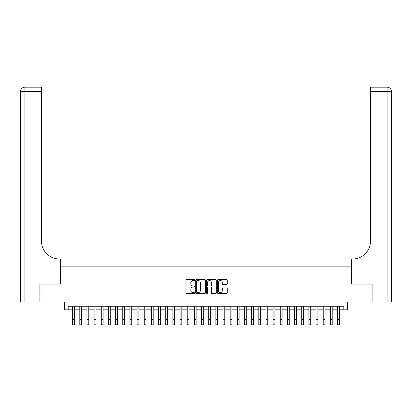 <?xml version="1.0" encoding="UTF-8"?>
<svg xmlns="http://www.w3.org/2000/svg" width="412" height="412" viewBox="0 0 412 412"><rect width="100%" height="100%" fill="white"/><g stroke="black" fill="none" stroke-linecap="round" stroke-linejoin="round"><path stroke-width="0.62" d="M194.546 280.026A0.494 0.494 0 0 0 194.052 279.537L186.585 279.537A0.7 0.7 0 0 0 185.884 280.237L185.884 292.891A0.7 0.7 0 0 0 186.585 293.591L194.052 293.591A0.494 0.494 0 0 0 194.546 293.102A0.494 0.494 0 0 0 194.052 292.608L193.089 292.608A2.251 2.251 0 0 1 190.838 290.357L190.838 289.306A2.251 2.251 0 0 1 193.089 287.056L194.052 287.056A0.494 0.494 0 0 0 194.546 286.567A0.494 0.494 0 0 0 194.052 286.072L193.089 286.072A2.251 2.251 0 0 1 190.838 283.822L190.838 282.771A2.251 2.251 0 0 1 193.089 280.521L194.052 280.521A0.494 0.494 0 0 0 194.546 280.026M226.538 284.491A0.7 0.7 0 0 0 227.244 283.791L227.244 280.237A0.7 0.7 0 0 0 226.538 279.537L218.247 279.537A0.7 0.7 0 0 0 217.541 280.237L217.541 292.891A0.7 0.7 0 0 0 218.247 293.591L226.538 293.591A0.7 0.7 0 0 0 227.244 292.891L227.244 288.601A0.7 0.7 0 0 0 226.538 287.9L222.99 287.9A0.7 0.7 0 0 0 222.284 288.601L222.284 290.728A1.88 1.88 0 0 1 220.405 292.608A1.88 1.88 0 0 1 218.525 290.728L218.525 282.4A1.88 1.88 0 0 1 220.405 280.521A1.88 1.88 0 0 1 222.284 282.4L222.284 283.791A0.7 0.7 0 0 0 222.99 284.491L226.538 284.491M68.176 309.834L68.176 306.255L343.824 306.255L343.824 309.834L347.404 309.834L347.404 301.96L371.928 301.96L371.928 284.059L351.343 284.059L351.343 266.873L60.657 266.873L60.657 284.059L40.072 284.059L40.072 301.96L64.596 301.96L64.596 309.834L72.651 309.834M205.387 280.237A0.7 0.7 0 0 0 204.682 279.537L196.39 279.537A0.7 0.7 0 0 0 195.685 280.237L195.685 292.891A0.7 0.7 0 0 0 196.39 293.591L204.682 293.591A0.7 0.7 0 0 0 205.387 292.891L205.387 280.237M207.318 279.537L215.61 279.537A0.7 0.7 0 0 1 216.315 280.237L216.315 292.891A0.7 0.7 0 0 1 215.61 293.591L212.062 293.591A0.7 0.7 0 0 1 211.361 292.891L211.361 287.761A0.7 0.7 0 0 0 210.656 287.056L208.302 287.056A0.7 0.7 0 0 0 207.597 287.761L207.597 293.102A0.494 0.494 0 0 1 207.107 293.591A0.494 0.494 0 0 1 206.613 293.102L206.613 280.237A0.7 0.7 0 0 1 207.318 279.537M74.443 309.834L79.81 309.834M81.602 309.834L86.968 309.834M88.76 309.834L94.132 309.834M95.919 309.834L101.29 309.834M103.077 309.834L108.449 309.834M110.241 309.834L115.607 309.834M117.399 309.834L122.771 309.834M124.558 309.834L129.929 309.834M131.716 309.834L137.088 309.834M138.88 309.834L144.246 309.834M146.039 309.834L151.405 309.834M153.197 309.834L158.569 309.834M160.356 309.834L165.727 309.834M167.519 309.834L172.886 309.834M174.678 309.834L180.044 309.834M181.836 309.834L187.208 309.834M188.995 309.834L194.366 309.834M196.153 309.834L201.525 309.834M203.317 309.834L208.683 309.834M210.475 309.834L215.847 309.834M217.634 309.834L223.005 309.834M224.792 309.834L230.164 309.834M231.956 309.834L237.322 309.834M239.115 309.834L244.481 309.834M246.273 309.834L251.644 309.834M253.432 309.834L258.803 309.834M260.595 309.834L265.961 309.834M267.754 309.834L273.12 309.834M274.912 309.834L280.284 309.834M282.071 309.834L287.442 309.834M289.229 309.834L294.601 309.834M296.393 309.834L301.759 309.834M303.551 309.834L308.923 309.834M310.71 309.834L316.081 309.834M317.868 309.834L323.24 309.834M325.032 309.834L330.398 309.834M332.19 309.834L337.557 309.834M339.349 309.834L343.824 309.834M197.163 280.521A0.494 0.494 0 0 0 196.668 281.015L196.668 292.118A0.494 0.494 0 0 0 197.163 292.608L198.182 292.608A2.251 2.251 0 0 0 200.433 290.357L200.433 282.771A2.251 2.251 0 0 0 198.182 280.521L197.163 280.521M211.361 282.436A1.88 1.88 0 0 0 209.476 280.557A1.88 1.88 0 0 0 207.597 282.436L207.597 285.372A0.7 0.7 0 0 0 208.302 286.072L210.656 286.072A0.7 0.7 0 0 0 211.361 285.372L211.361 282.436M72.651 319.465L74.443 319.465L74.443 324.831L72.651 324.831L72.651 306.255M74.443 319.465L74.443 306.255M39.861 284.059L60.585 284.059L60.585 258.999L59.369 258.999A17.901 17.901 0 0 1 41.473 241.102L41.473 91.464L24.895 91.464L24.895 301.96L39.861 301.96L39.861 284.059M24.895 301.96L20.6 301.96L20.6 91.464A4.295 4.295 0 0 1 24.895 87.169L41.473 87.169L41.473 91.464M59.369 258.999A17.901 17.901 0 0 1 41.473 241.102M24.895 87.169A4.295 4.295 0 0 0 20.6 91.464L24.895 91.464L24.895 87.169M372.139 284.059L351.415 284.059L351.415 258.999L352.631 258.999A17.901 17.901 0 0 0 370.527 241.102L370.527 87.169L387.105 87.169A4.295 4.295 0 0 1 391.4 91.464L391.4 301.96L372.139 301.96L372.139 284.059M352.631 258.999A17.901 17.901 0 0 0 370.527 241.102M391.4 91.464A4.295 4.295 0 0 0 387.105 87.169A4.295 4.295 0 0 1 391.4 91.464L370.527 91.464M79.81 324.831L81.602 324.831L79.81 324.831L79.81 306.255M81.602 324.831L81.602 306.255M86.968 324.831L88.76 324.831L86.968 324.831L86.968 306.255M88.76 324.831L88.76 306.255M94.132 324.831L95.919 324.831L94.132 324.831L94.132 306.255M95.919 324.831L95.919 306.255M101.29 324.831L103.077 324.831L101.29 324.831L101.29 306.255M103.077 324.831L103.077 306.255M108.449 324.831L110.241 324.831L108.449 324.831L108.449 306.255M110.241 324.831L110.241 306.255M115.607 324.831L117.399 324.831L115.607 324.831L115.607 306.255M117.399 324.831L117.399 306.255M122.771 324.831L124.558 324.831L122.771 324.831L122.771 306.255M124.558 324.831L124.558 306.255M129.929 324.831L131.716 324.831L129.929 324.831L129.929 306.255M131.716 324.831L131.716 306.255M137.088 324.831L138.88 324.831L137.088 324.831L137.088 306.255M138.88 324.831L138.88 306.255M144.246 324.831L146.039 324.831L144.246 324.831L144.246 306.255M146.039 324.831L146.039 306.255M151.405 324.831L153.197 324.831L151.405 324.831L151.405 306.255M153.197 324.831L153.197 306.255M158.569 324.831L160.356 324.831L158.569 324.831L158.569 306.255M160.356 324.831L160.356 306.255M165.727 324.831L167.519 324.831L165.727 324.831L165.727 306.255M167.519 324.831L167.519 306.255M172.886 324.831L174.678 324.831L172.886 324.831L172.886 306.255M174.678 324.831L174.678 306.255M180.044 324.831L181.836 324.831L180.044 324.831L180.044 306.255M181.836 324.831L181.836 306.255M187.208 324.831L188.995 324.831L187.208 324.831L187.208 306.255M188.995 324.831L188.995 306.255M194.366 324.831L196.153 324.831L194.366 324.831L194.366 306.255M196.153 324.831L196.153 306.255M201.525 324.831L203.317 324.831L201.525 324.831L201.525 306.255M203.317 324.831L203.317 306.255M208.683 324.831L210.475 324.831L208.683 324.831L208.683 306.255M210.475 324.831L210.475 306.255M215.847 324.831L217.634 324.831L215.847 324.831L215.847 306.255M217.634 324.831L217.634 306.255M223.005 324.831L224.792 324.831L223.005 324.831L223.005 306.255M224.792 324.831L224.792 306.255M230.164 324.831L231.956 324.831L230.164 324.831L230.164 306.255M231.956 324.831L231.956 306.255M237.322 324.831L239.115 324.831L237.322 324.831L237.322 306.255M239.115 324.831L239.115 306.255M244.481 324.831L246.273 324.831L244.481 324.831L244.481 306.255M246.273 324.831L246.273 306.255M251.644 324.831L253.432 324.831L251.644 324.831L251.644 306.255M253.432 324.831L253.432 306.255M258.803 324.831L260.595 324.831L258.803 324.831L258.803 306.255M260.595 324.831L260.595 306.255M265.961 324.831L267.754 324.831L265.961 324.831L265.961 306.255M267.754 324.831L267.754 306.255M273.12 324.831L274.912 324.831L273.12 324.831L273.12 306.255M274.912 324.831L274.912 306.255M280.284 324.831L282.071 324.831L280.284 324.831L280.284 306.255M282.071 324.831L282.071 306.255M287.442 324.831L289.229 324.831L287.442 324.831L287.442 306.255M289.229 324.831L289.229 306.255M294.601 324.831L296.393 324.831L294.601 324.831L294.601 306.255M296.393 324.831L296.393 306.255M301.759 324.831L303.551 324.831L301.759 324.831L301.759 306.255M303.551 324.831L303.551 306.255M308.923 324.831L310.71 324.831L308.923 324.831L308.923 306.255M310.71 324.831L310.71 306.255M316.081 324.831L317.868 324.831L316.081 324.831L316.081 306.255M317.868 324.831L317.868 306.255M323.24 324.831L325.032 324.831L323.24 324.831L323.24 306.255M325.032 324.831L325.032 306.255M330.398 324.831L332.19 324.831L330.398 324.831L330.398 306.255M332.19 324.831L332.19 306.255M337.557 324.831L339.349 324.831L337.557 324.831L337.557 306.255M339.349 324.831L339.349 306.255M387.105 301.96L387.105 87.169M79.81 319.465L81.602 319.465M86.968 319.465L88.76 319.465M94.132 319.465L95.919 319.465M101.29 319.465L103.077 319.465M108.449 319.465L110.241 319.465M115.607 319.465L117.399 319.465M122.771 319.465L124.558 319.465M129.929 319.465L131.716 319.465M137.088 319.465L138.88 319.465M144.246 319.465L146.039 319.465M151.405 319.465L153.197 319.465M158.569 319.465L160.356 319.465M165.727 319.465L167.519 319.465M172.886 319.465L174.678 319.465M180.044 319.465L181.836 319.465M187.208 319.465L188.995 319.465M194.366 319.465L196.153 319.465M201.525 319.465L203.317 319.465M208.683 319.465L210.475 319.465M215.847 319.465L217.634 319.465M223.005 319.465L224.792 319.465M230.164 319.465L231.956 319.465M237.322 319.465L239.115 319.465M244.481 319.465L246.273 319.465M251.644 319.465L253.432 319.465M258.803 319.465L260.595 319.465M265.961 319.465L267.754 319.465M273.12 319.465L274.912 319.465M280.284 319.465L282.071 319.465M287.442 319.465L289.229 319.465M294.601 319.465L296.393 319.465M301.759 319.465L303.551 319.465M308.923 319.465L310.71 319.465M316.081 319.465L317.868 319.465M323.24 319.465L325.032 319.465M330.398 319.465L332.19 319.465M337.557 319.465L339.349 319.465"/></g></svg>
